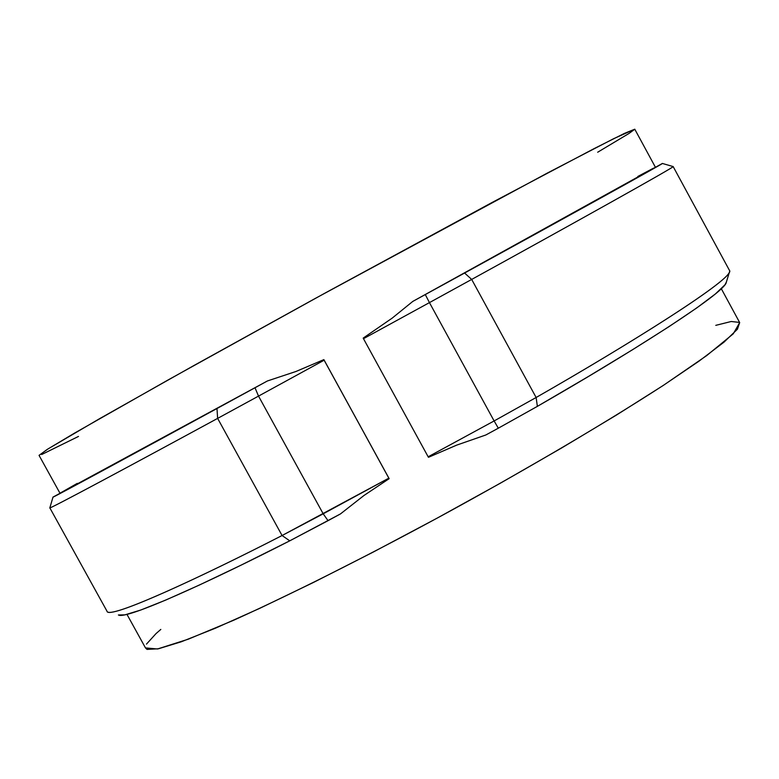 <?xml version="1.0" encoding="UTF-8"?>
<svg xmlns="http://www.w3.org/2000/svg" width="779" height="779" viewBox="0 0 779 779"><rect width="100%" height="100%" fill="white"/><g stroke="black" fill="none" stroke-linecap="round" stroke-linejoin="round"><path stroke-width="1.17" d="M160.815 629.422L156.082 633.541L146.471 644.116M126.967 614.388L145.488 647.904L146.997 649.404L158.478 648.771L181.312 641.769L215.364 628.225L259.826 608.302L313.119 582.624L372.966 552.214L436.444 518.512L500.322 483.223L561.269 448.188L616.257 415.188L662.773 385.761L699.026 361.144L724.003 342.156L737.411 329.215L739.69 322.594L721.325 288.746M739.544 322.399L731.189 321.503L715.774 325.349M78.494 436.425L41.676 454.527M39.047 455.355L48.025 448.918L99.712 418.605L193.747 365.614L315.709 298.191L547.121 173.181L613.57 138.72L634.768 129.197L624.466 133.375L594.28 148.526L492.357 202.336L325.116 293.04L168.449 379.753L74.521 433.124L47.198 449.434L39.047 455.355L59.993 493.253C55.105 496.574 171.127 433.582 267.411 380.97L295.923 371.495L323.869 359.616L389.159 478.666L363.968 495.493L340.442 513.936L289.759 540.83L241.11 565.126L199.336 585.058L165.625 600.122L140.717 610.054L124.893 614.855L118.398 614.972C126.208 620.162 212.531 580.336 289.759 540.83L282.076 535.524L217.633 418.391L258.521 396.102L217.633 418.391L216.981 408.527L53.021 497.08C49.496 499.582 136.861 452.229 216.981 408.527L255.006 387.757L216.981 408.527L217.633 418.391L282.076 535.524L323.197 513.819L258.521 396.102L255.006 387.757L267.411 380.97L255.006 387.757L258.521 396.102L324.142 360.21L323.869 359.616L389.159 478.666L324.142 360.21L258.521 396.102L323.197 513.819L328.037 520.674L340.442 513.936L363.968 495.493L389.159 478.666L388.828 478.16L323.197 513.819L328.037 520.674L289.759 540.83L282.076 535.524C202.91 576.148 114.893 617.114 107.58 611.963M634.758 129.256L629.12 133.384L597.678 152.226M145.488 647.904L157.485 648.985L188.304 639.179L233.593 620.279C303.586 588.651 383.667 547.238 445.841 513.41C510.8 477.985 594.913 429.657 663.718 385.138L706.738 355.565L733.253 333.831L739.69 322.594M485.814 434.994L456.747 445.101L428.479 457.302L456.747 445.101L485.814 434.994L498.317 428.197L485.814 434.994M726.359 282.115L724.947 284.812L715.414 293.936L696.728 307.948L668.898 326.713L632.363 349.839L588.057 376.685L537.374 406.365L498.317 428.197L494.12 420.952L428.158 456.796L363.481 338.69L429.443 302.612L363.481 338.69L428.158 456.796L494.12 420.952L429.443 302.612L494.12 420.952L536.127 397.494L471.684 279.427L464.596 273.03C556.449 222.609 666.103 162.061 662.393 163.454L412.792 301.415L392.226 318.095L363.199 338.096L363.481 338.69L363.199 338.096L392.226 318.095L412.792 301.415C519.457 242.97 660.943 164.944 655.421 167.271L634.768 129.197M428.158 456.796L428.479 457.302L428.158 456.796M655.421 167.261L412.792 301.415L425.295 294.569L429.443 302.612L425.295 294.569L464.596 273.03L471.684 279.427L429.443 302.612L471.684 279.427L536.127 397.494L537.374 406.365L498.317 428.197L494.12 420.952L536.127 397.494L537.374 406.365C624.106 356.694 725.755 293.011 726.359 282.125L729.641 271.404C729.29 281.794 625.196 346.606 536.127 397.494C629.266 344.328 737.07 276.788 729.436 270.352L673.153 166.56C676.893 165.791 565.788 227.643 471.684 279.427C565.895 227.585 677.73 165.323 673.124 166.56L662.413 163.463M653.084 168.391L637.835 176.463M77.257 483.379L60.48 492.932M59.993 493.253L267.411 380.97L295.923 371.495L323.869 359.616L388.828 478.16L282.076 535.524C199.073 578.164 107.492 620.444 106.966 611.145L49.817 507.83C46.759 510.654 135.546 462.989 217.633 418.391C135.39 463.077 46 511.063 49.856 507.791L53.001 497.129"/></g></svg>
